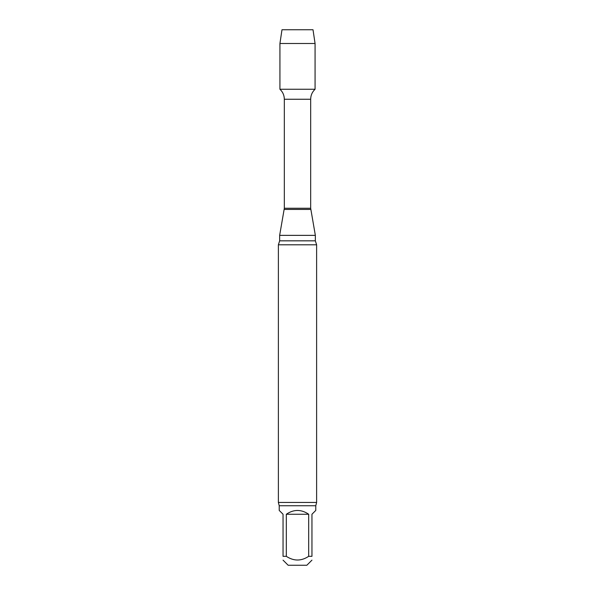 <?xml version="1.0" encoding="UTF-8"?>
<svg xmlns="http://www.w3.org/2000/svg" width="595" height="595" viewBox="0 0 595 595"><rect width="100%" height="100%" fill="white"/><g stroke="black" fill="none" stroke-linecap="round" stroke-linejoin="round"><path stroke-width="0.89" d="M308.686 514.251L286.314 514.251L286.314 556.325C293.766 561.249 301.226 561.249 308.686 556.325L308.686 514.251C301.226 509.201 293.774 509.201 286.314 514.251M286.314 556.325L283.049 556.325C283.049 561.249 283.049 561.249 283.049 556.325L283.049 514.251L279.226 510.428L279.226 505.75L315.774 505.75L315.774 510.428L311.951 514.251L311.951 556.325C311.951 561.249 311.951 561.249 311.951 556.325C311.951 561.249 311.951 561.249 311.951 556.325L308.686 556.325M283.049 560.148L288.151 565.25L306.849 565.25L311.951 560.148M315.774 505.75L316.622 502.455L278.378 502.455L278.378 244.798L279.65 240.834L279.65 235.36L284.328 208.25L284.328 99.253C284.261 95.312 282.796 91.972 279.933 89.25L315.067 89.25L315.067 43.487L279.933 43.487L281.985 29.75L313.015 29.75L315.067 43.487M279.65 235.36L315.35 235.36L310.672 208.25L310.672 99.253C310.739 95.312 312.204 91.972 315.067 89.25L279.933 89.25L279.933 43.487M278.378 244.798L316.622 244.798L315.35 240.834L315.35 235.36M278.378 502.455L279.226 505.75M297.5 29.75L281.985 29.75L279.933 43.487L279.933 89.25L297.5 89.25M284.328 99.253L310.672 99.253M284.328 208.25L310.672 208.25M284.224 209.433L310.776 209.433M279.65 240.834L315.35 240.834M316.622 502.455L316.622 244.798"/></g></svg>
